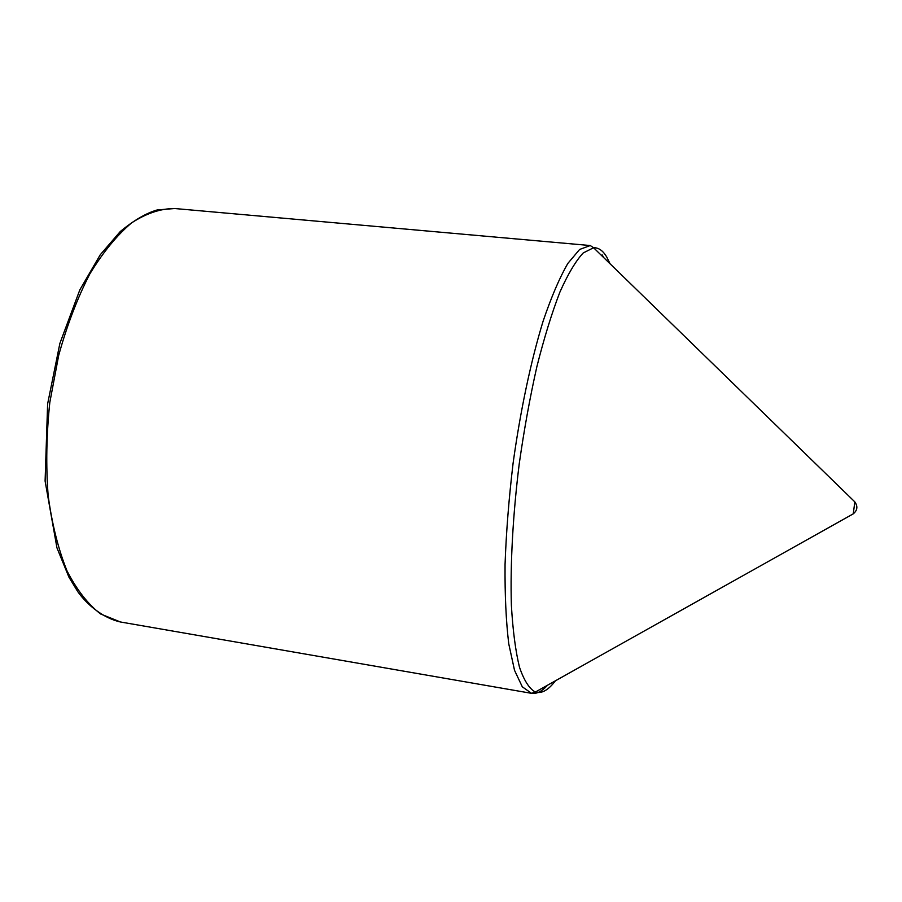 <?xml version="1.0" encoding="UTF-8"?>
<svg xmlns="http://www.w3.org/2000/svg" width="902" height="902" viewBox="0 0 902 902"><rect width="100%" height="100%" fill="white"/><g stroke="black" fill="none" stroke-linecap="round" stroke-linejoin="round"><path stroke-width="1.35" d="M853.258 513.847L854.825 501.884M555.418 680.807C548.36 690.143 541.674 693.897 535.337 692.059L853.191 513.892C857.464 510.363 857.994 506.338 854.769 501.816L593.584 247.746C598.567 247.554 602.942 250.621 606.708 256.946L610.09 263.801M602.175 254.871L603.663 257.555M547.604 685.182C542.023 691.383 536.667 694.1 531.537 693.334L522.292 686.794L514.523 670.31L508.762 643.848C506.056 621.478 504.816 595.027 505.052 564.483C506.214 532.18 508.897 498.4 513.103 463.166C520.409 410.444 530.985 360.744 543.105 321.18C551.359 296.905 559.612 277.647 567.865 263.395L579.614 249.471L590.246 245.536L593.584 247.746L583.222 252.943C575.735 260.982 567.967 274.016 559.917 292.068C551.866 312.904 544.177 337.788 536.859 366.719C529.948 397.455 524.062 429.871 519.214 463.966C512.855 515.234 510.182 564.596 511.378 605.186C512.832 630.408 515.538 651.064 519.473 667.176C523.994 680.412 529.282 688.711 535.337 692.059L531.537 693.334L120.473 621.985L100.652 614.003C88.046 604.306 76.839 589.953 67.041 570.955C58.359 549.431 52.068 524.389 48.178 495.829C45.867 465.804 46.419 434.674 49.813 402.439L58.686 355.377C67.041 325.216 77.403 298.111 89.749 274.061C102.907 252.402 116.832 235.354 131.534 222.929C146.293 213.334 160.68 208.531 174.672 208.52L590.246 245.536M120.473 621.985C103.403 618.253 87.122 604.915 77.719 591.577L68.935 577.156L56.95 547.83L45.1 481.059L47.626 403.882L59.882 343.403L79.827 289.892L100.246 254.781L120.293 231.51C133.812 220.347 146.113 213.165 157.196 209.952L174.672 208.52"/></g></svg>
